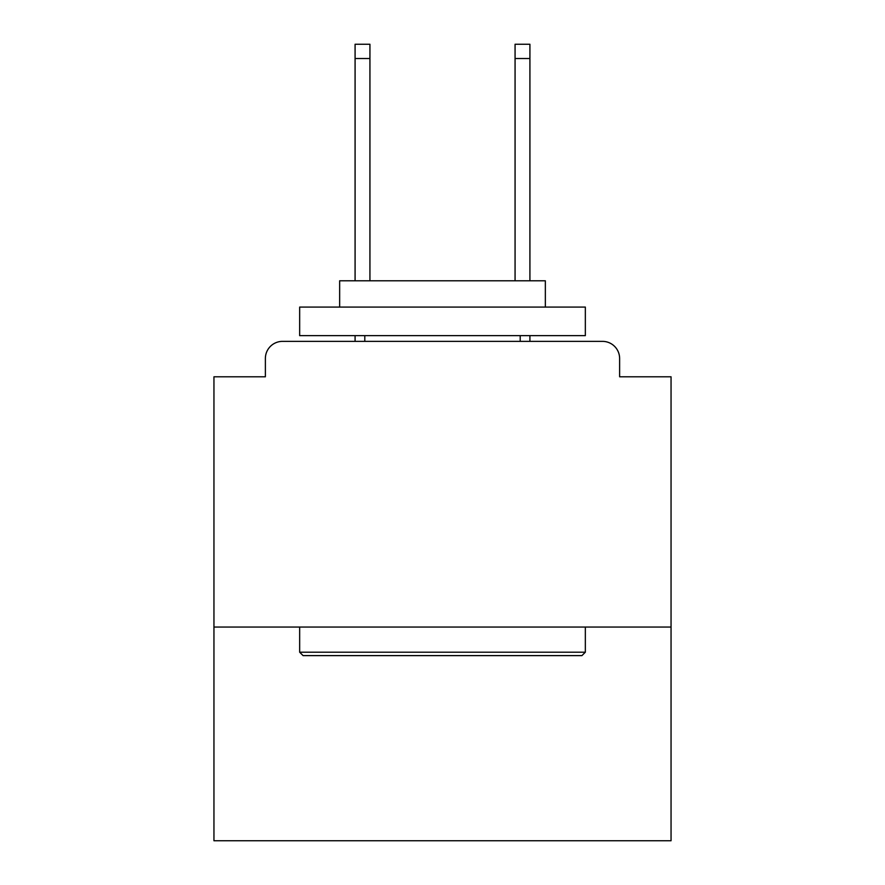 <?xml version="1.0" encoding="UTF-8"?>
<svg xmlns="http://www.w3.org/2000/svg" width="885" height="885" viewBox="0 0 885 885"><rect width="100%" height="100%" fill="white"/><g stroke="black" fill="none" stroke-linecap="round" stroke-linejoin="round"><path stroke-width="1.33" d="M671.051 627.056L671.051 376.789L619.622 376.789L619.622 358.502A17.136 17.136 0 0 0 602.486 341.367L282.514 341.367A17.136 17.136 0 0 0 265.378 358.502L265.378 376.789L213.949 376.789L213.949 840.75L671.051 840.75L671.051 627.056L213.949 627.056M265.378 358.502L265.378 376.789M602.486 341.367L531.631 341.367M353.369 341.367L282.514 341.367M619.622 376.789L619.622 358.502M303.079 655.619L299.661 652.201L585.339 652.201L581.921 655.619L303.079 655.619M585.339 307.084L585.339 335.647L299.661 335.647L299.661 307.084L585.339 307.084M339.652 307.084L339.652 280.799L545.348 280.799L545.348 307.084M585.339 627.056L585.339 652.201M299.661 627.056L299.661 652.201M520.203 335.647L520.203 341.367M364.797 335.647L364.797 341.367M369.93 58.532L355.084 58.532L355.084 44.25L369.93 44.25L369.93 280.799M355.084 58.532L355.084 280.799M355.084 335.647L355.084 341.367M529.916 44.25L529.916 58.532L515.07 58.532L515.07 44.25L529.916 44.25M515.07 280.799L515.07 58.532M529.916 341.367L529.916 335.647M529.916 280.799L529.916 58.532"/></g></svg>
